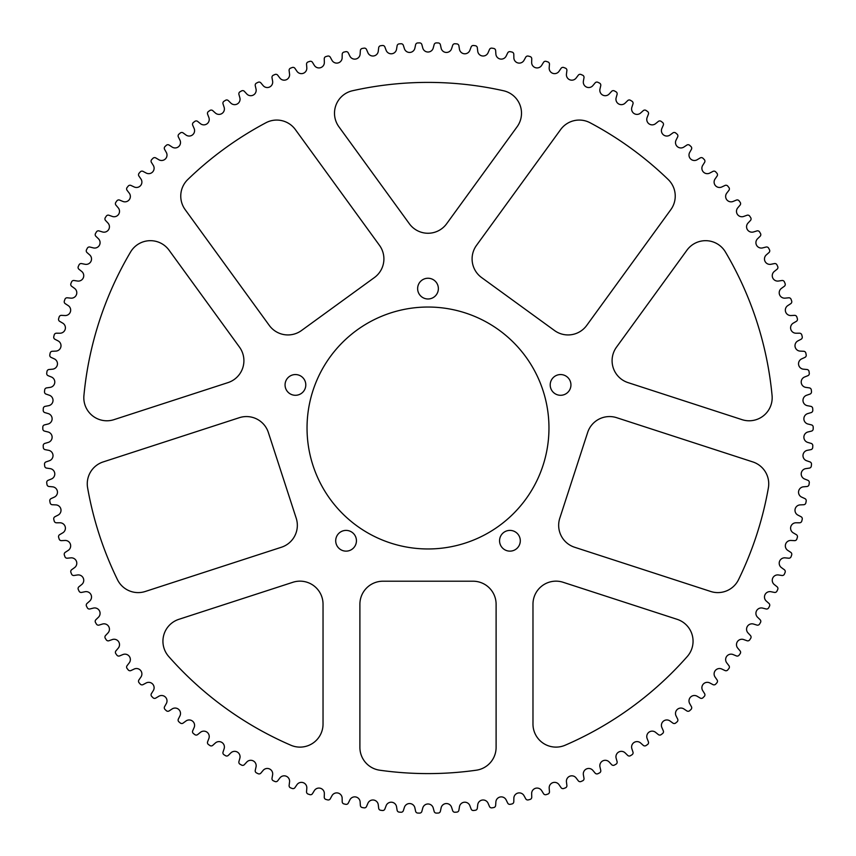 <?xml version="1.0" encoding="UTF-8"?>
<svg xmlns="http://www.w3.org/2000/svg" width="856" height="856" viewBox="0 0 856 856"><rect width="100%" height="100%" fill="white"/><g stroke="black" fill="none" stroke-linecap="round" stroke-linejoin="round"><path stroke-width="1.28" d="M693.06 641.24A23.037 23.037 0 0 0 677.139 619.327L563.13 582.283A23.037 23.037 0 0 0 532.978 604.197L532.978 724.069A23.037 23.037 0 0 0 565.153 745.223A345.599 345.599 0 0 0 687.315 656.466A23.037 23.037 0 0 0 693.06 641.24M297.342 525.327A23.037 23.037 0 0 0 296.208 518.212L268.356 432.483A23.037 23.037 0 0 0 239.327 417.696L103.191 461.919A23.037 23.037 0 0 0 87.612 487.824A345.599 345.599 0 0 0 117.465 579.673A23.037 23.037 0 0 0 145.285 591.475L281.421 547.241A23.037 23.037 0 0 0 297.342 525.327M383.905 258.919A23.037 23.037 0 0 0 379.497 245.372L295.363 129.566A23.037 23.037 0 0 0 265.916 122.761A345.599 345.599 0 0 0 187.785 179.525A23.037 23.037 0 0 0 185.164 209.634L269.298 325.44A23.037 23.037 0 0 0 301.483 330.534L374.404 277.558A23.037 23.037 0 0 0 383.905 258.919M521.507 113.227A23.037 23.037 0 0 0 503.499 90.747A345.599 345.599 0 0 0 352.501 90.747A23.037 23.037 0 0 0 338.901 126.774L409.361 223.758A23.037 23.037 0 0 0 446.639 223.758L517.099 126.774A23.037 23.037 0 0 0 521.507 113.227M768.731 483.833A23.037 23.037 0 0 0 752.809 461.919L616.673 417.696A23.037 23.037 0 0 0 587.644 432.483L559.792 518.212A23.037 23.037 0 0 0 574.579 547.241L710.715 591.475A23.037 23.037 0 0 0 738.535 579.673A345.599 345.599 0 0 0 768.388 487.824A23.037 23.037 0 0 0 768.731 483.833M772.176 397.74A23.037 23.037 0 0 0 772.08 395.579A345.599 345.599 0 0 0 725.417 251.985A23.037 23.037 0 0 0 686.951 250.177L616.491 347.161A23.037 23.037 0 0 0 628.015 382.611L742.024 419.654A23.037 23.037 0 0 0 772.176 397.74M243.906 360.697A23.037 23.037 0 0 0 239.509 347.161L169.049 250.177A23.037 23.037 0 0 0 130.583 251.985A345.599 345.599 0 0 0 83.92 395.579A23.037 23.037 0 0 0 113.976 419.654L227.996 382.611A23.037 23.037 0 0 0 243.906 360.697M675.234 196.088A23.037 23.037 0 0 0 668.215 179.525A345.599 345.599 0 0 0 590.084 122.761A23.037 23.037 0 0 0 560.637 129.566L476.503 245.372A23.037 23.037 0 0 0 481.596 277.558L554.517 330.534A23.037 23.037 0 0 0 586.702 325.44L670.837 209.634A23.037 23.037 0 0 0 675.234 196.088M285.059 384.922A10.368 10.368 0 0 0 295.427 395.29A10.368 10.368 0 0 0 305.795 384.922A10.368 10.368 0 0 0 295.427 374.554A10.368 10.368 0 0 0 285.059 384.922M335.702 540.767A10.368 10.368 0 0 0 346.07 551.136A10.368 10.368 0 0 0 356.438 540.767A10.368 10.368 0 0 0 346.07 530.399A10.368 10.368 0 0 0 335.702 540.767M499.562 540.767A10.368 10.368 0 0 0 509.93 551.136A10.368 10.368 0 0 0 520.298 540.767A10.368 10.368 0 0 0 509.93 530.399A10.368 10.368 0 0 0 499.562 540.767M550.205 384.922A10.368 10.368 0 0 0 560.573 395.29A10.368 10.368 0 0 0 570.941 384.922A10.368 10.368 0 0 0 560.573 374.554A10.368 10.368 0 0 0 550.205 384.922M417.632 288.611A10.368 10.368 0 0 0 428 298.979A10.368 10.368 0 0 0 438.368 288.611A10.368 10.368 0 0 0 428 278.243A10.368 10.368 0 0 0 417.632 288.611M307.036 428A120.964 120.964 0 0 0 428 548.963A120.964 120.964 0 0 0 548.963 428A120.964 120.964 0 0 0 428 307.036A120.964 120.964 0 0 0 307.036 428M812.793 410.388A2.3 2.3 0 0 1 811.146 412.592L807.764 413.587A5.414 5.414 0 0 0 808.01 424.041L811.435 424.876A2.3 2.3 0 0 1 813.2 427.112A385.2 385.2 0 0 1 813.2 428.888A2.3 2.3 0 0 1 811.435 431.124L808.01 431.959A5.414 5.414 0 0 0 807.764 442.413L811.146 443.408A2.3 2.3 0 0 1 812.793 445.719A385.2 385.2 0 0 1 812.708 447.495A2.3 2.3 0 0 1 810.835 449.646L807.379 450.31A5.414 5.414 0 0 0 806.62 460.742L809.947 461.898A2.3 2.3 0 0 1 811.488 464.294A385.2 385.2 0 0 1 811.317 466.06A2.3 2.3 0 0 1 809.348 468.114L805.86 468.617A5.414 5.414 0 0 0 804.597 478.996L807.871 480.312A2.3 2.3 0 0 1 809.284 482.773A385.2 385.2 0 0 1 809.027 484.539A2.3 2.3 0 0 1 806.962 486.497L803.452 486.818A5.414 5.414 0 0 0 801.697 497.133L804.897 498.599A2.3 2.3 0 0 1 806.192 501.135A385.2 385.2 0 0 1 805.849 502.879A2.3 2.3 0 0 1 803.698 504.73L800.178 504.89A5.414 5.414 0 0 0 797.92 515.109L801.045 516.724A2.3 2.3 0 0 1 802.222 519.325A385.2 385.2 0 0 1 801.794 521.047A2.3 2.3 0 0 1 799.547 522.791L796.027 522.781A5.414 5.414 0 0 0 793.277 532.871L796.326 534.647A2.3 2.3 0 0 1 797.375 537.29A385.2 385.2 0 0 1 796.861 539.002A2.3 2.3 0 0 1 794.539 540.639L791.019 540.457A5.414 5.414 0 0 0 787.788 550.397L790.741 552.323A2.3 2.3 0 0 1 791.661 555.009A385.2 385.2 0 0 1 791.072 556.689A2.3 2.3 0 0 1 788.665 558.208L785.155 557.855A5.414 5.414 0 0 0 781.453 567.635L784.31 569.7A2.3 2.3 0 0 1 785.102 572.429A385.2 385.2 0 0 1 784.428 574.076A2.3 2.3 0 0 1 781.956 575.489L778.468 574.965A5.414 5.414 0 0 0 774.295 584.552L777.045 586.745A2.3 2.3 0 0 1 777.708 589.517A385.2 385.2 0 0 1 776.948 591.132A2.3 2.3 0 0 1 774.413 592.416L770.956 591.721A5.414 5.414 0 0 0 766.323 601.105L768.966 603.427A2.3 2.3 0 0 1 769.49 606.219A385.2 385.2 0 0 1 768.667 607.803A2.3 2.3 0 0 1 766.067 608.958L762.653 608.102A5.414 5.414 0 0 0 757.56 617.24L760.096 619.691A2.3 2.3 0 0 1 760.481 622.515A385.2 385.2 0 0 1 759.582 624.045A2.3 2.3 0 0 1 756.929 625.083L753.558 624.056A5.414 5.414 0 0 0 748.037 632.948L750.445 635.516A2.3 2.3 0 0 1 750.701 638.351A385.2 385.2 0 0 1 749.717 639.839A2.3 2.3 0 0 1 747.02 640.737L743.703 639.56A5.414 5.414 0 0 0 737.765 648.163L740.044 650.849A2.3 2.3 0 0 1 740.162 653.695A385.2 385.2 0 0 1 739.113 655.14A2.3 2.3 0 0 1 736.374 655.91L733.111 654.562A5.414 5.414 0 0 0 726.765 662.876L728.916 665.668A2.3 2.3 0 0 1 728.884 668.515A385.2 385.2 0 0 1 727.771 669.906A2.3 2.3 0 0 1 725 670.537L721.811 669.039A5.414 5.414 0 0 0 715.07 677.032L717.082 679.932A2.3 2.3 0 0 1 716.921 682.767A385.2 385.2 0 0 1 715.734 684.105A2.3 2.3 0 0 1 712.941 684.607L709.827 682.96A5.414 5.414 0 0 0 702.701 690.61L704.574 693.595A2.3 2.3 0 0 1 704.274 696.431A385.2 385.2 0 0 1 703.022 697.704A2.3 2.3 0 0 1 700.208 698.068L697.18 696.27A5.414 5.414 0 0 0 689.69 703.578L691.413 706.649A2.3 2.3 0 0 1 690.985 709.463A385.2 385.2 0 0 1 689.679 710.673A2.3 2.3 0 0 1 686.844 710.908L683.901 708.961A5.414 5.414 0 0 0 676.069 715.905L677.642 719.051A2.3 2.3 0 0 1 677.075 721.843A385.2 385.2 0 0 1 675.716 722.988A2.3 2.3 0 0 1 672.87 723.085L670.023 720.998A5.414 5.414 0 0 0 661.87 727.547L663.293 730.778A2.3 2.3 0 0 1 662.587 733.528A385.2 385.2 0 0 1 661.174 734.609A2.3 2.3 0 0 1 658.328 734.566L655.589 732.351A5.414 5.414 0 0 0 647.125 738.503L648.388 741.788A2.3 2.3 0 0 1 647.553 744.506A385.2 385.2 0 0 1 646.087 745.523A2.3 2.3 0 0 1 643.252 745.341L640.62 742.987A5.414 5.414 0 0 0 631.867 748.722L632.969 752.071A2.3 2.3 0 0 1 632.006 754.746A385.2 385.2 0 0 1 630.487 755.688A2.3 2.3 0 0 1 627.662 755.367L625.148 752.895A5.414 5.414 0 0 0 616.138 758.202L617.08 761.594A2.3 2.3 0 0 1 615.978 764.215A385.2 385.2 0 0 1 614.426 765.082A2.3 2.3 0 0 1 611.612 764.633L609.226 762.043A5.414 5.414 0 0 0 599.96 766.901L600.741 770.336A2.3 2.3 0 0 1 599.521 772.904A385.2 385.2 0 0 1 597.916 773.696A2.3 2.3 0 0 1 595.134 773.107L592.876 770.411A5.414 5.414 0 0 0 583.385 774.819L583.995 778.286A2.3 2.3 0 0 1 582.647 780.79A385.2 385.2 0 0 1 581.021 781.507A2.3 2.3 0 0 1 578.271 780.779L576.142 777.976A5.414 5.414 0 0 0 566.447 781.913L566.886 785.412A2.3 2.3 0 0 1 565.431 787.852A385.2 385.2 0 0 1 563.762 788.483A2.3 2.3 0 0 1 561.044 787.627L559.054 784.717A5.414 5.414 0 0 0 549.188 788.194L549.456 791.704A2.3 2.3 0 0 1 547.883 794.068A385.2 385.2 0 0 1 546.192 794.625A2.3 2.3 0 0 1 543.517 793.64L541.666 790.634A5.414 5.414 0 0 0 531.651 793.63L531.747 797.15A2.3 2.3 0 0 1 530.057 799.44A385.2 385.2 0 0 1 528.334 799.9A2.3 2.3 0 0 1 525.723 798.787L524.022 795.706A5.414 5.414 0 0 0 513.857 798.209L513.793 801.73A2.3 2.3 0 0 1 511.995 803.934A385.2 385.2 0 0 1 510.251 804.319A2.3 2.3 0 0 1 507.694 803.078L506.142 799.911A5.414 5.414 0 0 0 495.881 801.922L495.635 805.442A2.3 2.3 0 0 1 493.73 807.55A385.2 385.2 0 0 1 491.975 807.85A2.3 2.3 0 0 1 489.471 806.491L488.081 803.249A5.414 5.414 0 0 0 477.734 804.768L477.316 808.267A2.3 2.3 0 0 1 475.315 810.279A385.2 385.2 0 0 1 473.55 810.504A2.3 2.3 0 0 1 471.121 809.016L469.88 805.721A5.414 5.414 0 0 0 459.469 806.727L458.891 810.204A2.3 2.3 0 0 1 456.794 812.119A385.2 385.2 0 0 1 455.018 812.248A2.3 2.3 0 0 1 452.664 810.653L451.583 807.304A5.414 5.414 0 0 0 441.14 807.807L440.391 811.253A2.3 2.3 0 0 1 438.197 813.061A385.2 385.2 0 0 1 436.421 813.104A2.3 2.3 0 0 1 434.142 811.402L433.232 808A5.414 5.414 0 0 0 422.768 808L421.858 811.402A2.3 2.3 0 0 1 419.579 813.104A385.2 385.2 0 0 1 417.803 813.061A2.3 2.3 0 0 1 415.609 811.253L414.86 807.807A5.414 5.414 0 0 0 404.417 807.304L403.347 810.653A2.3 2.3 0 0 1 400.983 812.248A385.2 385.2 0 0 1 399.206 812.119A2.3 2.3 0 0 1 397.109 810.204L396.531 806.727A5.414 5.414 0 0 0 386.12 805.721L384.879 809.016A2.3 2.3 0 0 1 382.45 810.504A385.2 385.2 0 0 1 380.685 810.279A2.3 2.3 0 0 1 378.684 808.267L378.266 804.768A5.414 5.414 0 0 0 367.92 803.249L366.529 806.491A2.3 2.3 0 0 1 364.025 807.85A385.2 385.2 0 0 1 362.27 807.55A2.3 2.3 0 0 1 360.365 805.442L360.13 801.922A5.414 5.414 0 0 0 349.858 799.911L348.306 803.078A2.3 2.3 0 0 1 345.749 804.319A385.2 385.2 0 0 1 344.016 803.934A2.3 2.3 0 0 1 342.207 801.73L342.143 798.209A5.414 5.414 0 0 0 331.978 795.706L330.288 798.787A2.3 2.3 0 0 1 327.666 799.9A385.2 385.2 0 0 1 325.943 799.44A2.3 2.3 0 0 1 324.253 797.15L324.349 793.63A5.414 5.414 0 0 0 314.334 790.634L312.483 793.64A2.3 2.3 0 0 1 309.819 794.625A385.2 385.2 0 0 1 308.117 794.068A2.3 2.3 0 0 1 306.544 791.704L306.812 788.194A5.414 5.414 0 0 0 296.946 784.717L294.956 787.627A2.3 2.3 0 0 1 292.238 788.483A385.2 385.2 0 0 1 290.569 787.852A2.3 2.3 0 0 1 289.114 785.412L289.553 781.913A5.414 5.414 0 0 0 279.859 777.976L277.729 780.779A2.3 2.3 0 0 1 274.979 781.507A385.2 385.2 0 0 1 273.353 780.79A2.3 2.3 0 0 1 272.005 778.286L272.615 774.819A5.414 5.414 0 0 0 263.124 770.411L260.866 773.107A2.3 2.3 0 0 1 258.084 773.696A385.2 385.2 0 0 1 256.49 772.904A2.3 2.3 0 0 1 255.259 770.336L256.04 766.901A5.414 5.414 0 0 0 246.774 762.043L244.388 764.633A2.3 2.3 0 0 1 241.574 765.082A385.2 385.2 0 0 1 240.022 764.215A2.3 2.3 0 0 1 238.92 761.594L239.862 758.202A5.414 5.414 0 0 0 230.853 752.895L228.338 755.367A2.3 2.3 0 0 1 225.513 755.688A385.2 385.2 0 0 1 223.994 754.746A2.3 2.3 0 0 1 223.031 752.071L224.133 748.722A5.414 5.414 0 0 0 215.38 742.987L212.759 745.341A2.3 2.3 0 0 1 209.913 745.523A385.2 385.2 0 0 1 208.447 744.506A2.3 2.3 0 0 1 207.612 741.788L208.875 738.503A5.414 5.414 0 0 0 200.411 732.351L197.672 734.566A2.3 2.3 0 0 1 194.826 734.609A385.2 385.2 0 0 1 193.413 733.528A2.3 2.3 0 0 1 192.707 730.778L194.13 727.547A5.414 5.414 0 0 0 185.977 720.998L183.131 723.085A2.3 2.3 0 0 1 180.284 722.988A385.2 385.2 0 0 1 178.925 721.843A2.3 2.3 0 0 1 178.358 719.051L179.931 715.905A5.414 5.414 0 0 0 172.099 708.961L169.156 710.908A2.3 2.3 0 0 1 166.321 710.673A385.2 385.2 0 0 1 165.026 709.463A2.3 2.3 0 0 1 164.587 706.649L166.31 703.578A5.414 5.414 0 0 0 158.82 696.27L155.792 698.068A2.3 2.3 0 0 1 152.978 697.704A385.2 385.2 0 0 1 151.726 696.431A2.3 2.3 0 0 1 151.426 693.595L153.299 690.61A5.414 5.414 0 0 0 146.183 682.96L143.07 684.607A2.3 2.3 0 0 1 140.266 684.105A385.2 385.2 0 0 1 139.089 682.767A2.3 2.3 0 0 1 138.918 679.932L140.93 677.032A5.414 5.414 0 0 0 134.189 669.039L131 670.537A2.3 2.3 0 0 1 128.229 669.906A385.2 385.2 0 0 1 127.116 668.515A2.3 2.3 0 0 1 127.084 665.668L129.235 662.876A5.414 5.414 0 0 0 122.889 654.562L119.626 655.91A2.3 2.3 0 0 1 116.887 655.14A385.2 385.2 0 0 1 115.849 653.695A2.3 2.3 0 0 1 115.956 650.849L118.235 648.163A5.414 5.414 0 0 0 112.297 639.56L108.98 640.737A2.3 2.3 0 0 1 106.283 639.839A385.2 385.2 0 0 1 105.309 638.351A2.3 2.3 0 0 1 105.556 635.516L107.963 632.948A5.414 5.414 0 0 0 102.442 624.056L99.071 625.083A2.3 2.3 0 0 1 96.418 624.045A385.2 385.2 0 0 1 95.519 622.515A2.3 2.3 0 0 1 95.904 619.691L98.44 617.24A5.414 5.414 0 0 0 93.358 608.102L89.933 608.958A2.3 2.3 0 0 1 87.333 607.803A385.2 385.2 0 0 1 86.51 606.219A2.3 2.3 0 0 1 87.034 603.427L89.677 601.105A5.414 5.414 0 0 0 85.044 591.721L81.588 592.416A2.3 2.3 0 0 1 79.052 591.132A385.2 385.2 0 0 1 78.303 589.517A2.3 2.3 0 0 1 78.955 586.745L81.705 584.552A5.414 5.414 0 0 0 77.532 574.965L74.044 575.489A2.3 2.3 0 0 1 71.572 574.076A385.2 385.2 0 0 1 70.898 572.429A2.3 2.3 0 0 1 71.69 569.7L74.547 567.635A5.414 5.414 0 0 0 70.845 557.855L67.335 558.208A2.3 2.3 0 0 1 64.928 556.689A385.2 385.2 0 0 1 64.339 555.009A2.3 2.3 0 0 1 65.259 552.323L68.213 550.397A5.414 5.414 0 0 0 64.981 540.457L61.461 540.639A2.3 2.3 0 0 1 59.139 539.002A385.2 385.2 0 0 1 58.625 537.29A2.3 2.3 0 0 1 59.685 534.647L62.723 532.871A5.414 5.414 0 0 0 59.974 522.781L56.453 522.791A2.3 2.3 0 0 1 54.206 521.047A385.2 385.2 0 0 1 53.778 519.325A2.3 2.3 0 0 1 54.955 516.724L58.08 515.109A5.414 5.414 0 0 0 55.822 504.89L52.302 504.73A2.3 2.3 0 0 1 50.151 502.879A385.2 385.2 0 0 1 49.809 501.135A2.3 2.3 0 0 1 51.103 498.599L54.303 497.133A5.414 5.414 0 0 0 52.548 486.818L49.038 486.497A2.3 2.3 0 0 1 46.973 484.539A385.2 385.2 0 0 1 46.716 482.773A2.3 2.3 0 0 1 48.139 480.312L51.403 478.996A5.414 5.414 0 0 0 50.14 468.617L46.652 468.114A2.3 2.3 0 0 1 44.683 466.06A385.2 385.2 0 0 1 44.512 464.294A2.3 2.3 0 0 1 46.053 461.898L49.38 460.742A5.414 5.414 0 0 0 48.621 450.31L45.165 449.646A2.3 2.3 0 0 1 43.292 447.495A385.2 385.2 0 0 1 43.207 445.719A2.3 2.3 0 0 1 44.854 443.408L48.236 442.413A5.414 5.414 0 0 0 47.99 431.959L44.566 431.124A2.3 2.3 0 0 1 42.8 428.888A385.2 385.2 0 0 1 42.8 428A385.2 385.2 0 0 1 42.8 427.112A2.3 2.3 0 0 1 44.566 424.876L47.99 424.041A5.414 5.414 0 0 0 48.236 413.587L44.854 412.592A2.3 2.3 0 0 1 43.207 410.281A385.2 385.2 0 0 1 43.292 408.505A2.3 2.3 0 0 1 45.165 406.354L48.621 405.69A5.414 5.414 0 0 0 49.38 395.258L46.053 394.102A2.3 2.3 0 0 1 44.512 391.706A385.2 385.2 0 0 1 44.683 389.94A2.3 2.3 0 0 1 46.652 387.886L50.14 387.383A5.414 5.414 0 0 0 51.403 377.004L48.139 375.688A2.3 2.3 0 0 1 46.716 373.227A385.2 385.2 0 0 1 46.973 371.461A2.3 2.3 0 0 1 49.038 369.503L52.548 369.182A5.414 5.414 0 0 0 54.303 358.867L51.103 357.401A2.3 2.3 0 0 1 49.809 354.865A385.2 385.2 0 0 1 50.151 353.121A2.3 2.3 0 0 1 52.302 351.27L55.822 351.11A5.414 5.414 0 0 0 58.08 340.891L54.955 339.276A2.3 2.3 0 0 1 53.778 336.675A385.2 385.2 0 0 1 54.206 334.953A2.3 2.3 0 0 1 56.453 333.209L59.974 333.219A5.414 5.414 0 0 0 62.723 323.129L59.685 321.353A2.3 2.3 0 0 1 58.625 318.71A385.2 385.2 0 0 1 59.139 316.998A2.3 2.3 0 0 1 61.461 315.361L64.981 315.543A5.414 5.414 0 0 0 68.213 305.603L65.259 303.677A2.3 2.3 0 0 1 64.339 300.991A385.2 385.2 0 0 1 64.928 299.311A2.3 2.3 0 0 1 67.335 297.792L70.845 298.145A5.414 5.414 0 0 0 74.547 288.365L71.69 286.3A2.3 2.3 0 0 1 70.898 283.571A385.2 385.2 0 0 1 71.572 281.924A2.3 2.3 0 0 1 74.044 280.511L77.532 281.036A5.414 5.414 0 0 0 81.705 271.448L78.955 269.255A2.3 2.3 0 0 1 78.303 266.484A385.2 385.2 0 0 1 79.052 264.868A2.3 2.3 0 0 1 81.588 263.584L85.044 264.279A5.414 5.414 0 0 0 89.677 254.895L87.034 252.574A2.3 2.3 0 0 1 86.51 249.781A385.2 385.2 0 0 1 87.333 248.197A2.3 2.3 0 0 1 89.933 247.042L93.358 247.898A5.414 5.414 0 0 0 98.44 238.76L95.904 236.31A2.3 2.3 0 0 1 95.519 233.485A385.2 385.2 0 0 1 96.418 231.955A2.3 2.3 0 0 1 99.071 230.917L102.442 231.944A5.414 5.414 0 0 0 107.963 223.052L105.556 220.484A2.3 2.3 0 0 1 105.309 217.649A385.2 385.2 0 0 1 106.283 216.161A2.3 2.3 0 0 1 108.98 215.263L112.297 216.44A5.414 5.414 0 0 0 118.235 207.837L115.956 205.151A2.3 2.3 0 0 1 115.849 202.305A385.2 385.2 0 0 1 116.887 200.86A2.3 2.3 0 0 1 119.626 200.09L122.889 201.438A5.414 5.414 0 0 0 129.235 193.124L127.084 190.332A2.3 2.3 0 0 1 127.116 187.485A385.2 385.2 0 0 1 128.229 186.094A2.3 2.3 0 0 1 131 185.463L134.189 186.961A5.414 5.414 0 0 0 140.93 178.968L138.918 176.069A2.3 2.3 0 0 1 139.089 173.233A385.2 385.2 0 0 1 140.266 171.896A2.3 2.3 0 0 1 143.07 171.393L146.183 173.04A5.414 5.414 0 0 0 153.299 165.39L151.426 162.405A2.3 2.3 0 0 1 151.726 159.569A385.2 385.2 0 0 1 152.978 158.296A2.3 2.3 0 0 1 155.792 157.932L158.82 159.73A5.414 5.414 0 0 0 166.31 152.422L164.587 149.351A2.3 2.3 0 0 1 165.026 146.536A385.2 385.2 0 0 1 166.321 145.327A2.3 2.3 0 0 1 169.156 145.092L172.099 147.039A5.414 5.414 0 0 0 179.931 140.095L178.358 136.949A2.3 2.3 0 0 1 178.925 134.157A385.2 385.2 0 0 1 180.284 133.012A2.3 2.3 0 0 1 183.131 132.915L185.977 135.002A5.414 5.414 0 0 0 194.13 128.453L192.707 125.222A2.3 2.3 0 0 1 193.413 122.472A385.2 385.2 0 0 1 194.826 121.392A2.3 2.3 0 0 1 197.672 121.434L200.411 123.649A5.414 5.414 0 0 0 208.875 117.497L207.612 114.212A2.3 2.3 0 0 1 208.447 111.494A385.2 385.2 0 0 1 209.913 110.478A2.3 2.3 0 0 1 212.759 110.659L215.38 113.013A5.414 5.414 0 0 0 224.133 107.278L223.031 103.929A2.3 2.3 0 0 1 223.994 101.254A385.2 385.2 0 0 1 225.513 100.312A2.3 2.3 0 0 1 228.338 100.633L230.853 103.105A5.414 5.414 0 0 0 239.862 97.798L238.92 94.406A2.3 2.3 0 0 1 240.022 91.785A385.2 385.2 0 0 1 241.574 90.918A2.3 2.3 0 0 1 244.388 91.367L246.774 93.957A5.414 5.414 0 0 0 256.04 89.099L255.259 85.664A2.3 2.3 0 0 1 256.49 83.096A385.2 385.2 0 0 1 258.084 82.304A2.3 2.3 0 0 1 260.866 82.893L263.124 85.589A5.414 5.414 0 0 0 272.615 81.181L272.005 77.714A2.3 2.3 0 0 1 273.353 75.21A385.2 385.2 0 0 1 274.979 74.493A2.3 2.3 0 0 1 277.729 75.221L279.859 78.024A5.414 5.414 0 0 0 289.553 74.087L289.114 70.588A2.3 2.3 0 0 1 290.569 68.148A385.2 385.2 0 0 1 292.238 67.517A2.3 2.3 0 0 1 294.956 68.373L296.946 71.283A5.414 5.414 0 0 0 306.812 67.806L306.544 64.296A2.3 2.3 0 0 1 308.117 61.932A385.2 385.2 0 0 1 309.819 61.375A2.3 2.3 0 0 1 312.483 62.36L314.334 65.366A5.414 5.414 0 0 0 324.349 62.37L324.253 58.85A2.3 2.3 0 0 1 325.943 56.56A385.2 385.2 0 0 1 327.666 56.1A2.3 2.3 0 0 1 330.288 57.213L331.978 60.295A5.414 5.414 0 0 0 342.143 57.791L342.207 54.27A2.3 2.3 0 0 1 344.016 52.066A385.2 385.2 0 0 1 345.749 51.681A2.3 2.3 0 0 1 348.306 52.922L349.858 56.089A5.414 5.414 0 0 0 360.13 54.078L360.365 50.558A2.3 2.3 0 0 1 362.27 48.45A385.2 385.2 0 0 1 364.025 48.15A2.3 2.3 0 0 1 366.529 49.509L367.92 52.751A5.414 5.414 0 0 0 378.266 51.232L378.684 47.733A2.3 2.3 0 0 1 380.685 45.721A385.2 385.2 0 0 1 382.45 45.496A2.3 2.3 0 0 1 384.879 46.984L386.12 50.279A5.414 5.414 0 0 0 396.531 49.273L397.109 45.796A2.3 2.3 0 0 1 399.206 43.881A385.2 385.2 0 0 1 400.983 43.752A2.3 2.3 0 0 1 403.347 45.347L404.417 48.696A5.414 5.414 0 0 0 414.86 48.193L415.609 44.747A2.3 2.3 0 0 1 417.803 42.939A385.2 385.2 0 0 1 419.579 42.896A2.3 2.3 0 0 1 421.858 44.598L422.768 48A5.414 5.414 0 0 0 433.232 48L434.142 44.598A2.3 2.3 0 0 1 436.421 42.896A385.2 385.2 0 0 1 438.197 42.939A2.3 2.3 0 0 1 440.391 44.747L441.14 48.193A5.414 5.414 0 0 0 451.583 48.696L452.664 45.347A2.3 2.3 0 0 1 455.018 43.752A385.2 385.2 0 0 1 456.794 43.881A2.3 2.3 0 0 1 458.891 45.796L459.469 49.273A5.414 5.414 0 0 0 469.88 50.279L471.121 46.984A2.3 2.3 0 0 1 473.55 45.496A385.2 385.2 0 0 1 475.315 45.721A2.3 2.3 0 0 1 477.316 47.733L477.734 51.232A5.414 5.414 0 0 0 488.081 52.751L489.471 49.509A2.3 2.3 0 0 1 491.975 48.15A385.2 385.2 0 0 1 493.73 48.45A2.3 2.3 0 0 1 495.635 50.558L495.881 54.078A5.414 5.414 0 0 0 506.142 56.089L507.694 52.922A2.3 2.3 0 0 1 510.251 51.681A385.2 385.2 0 0 1 511.995 52.066A2.3 2.3 0 0 1 513.793 54.27L513.857 57.791A5.414 5.414 0 0 0 524.022 60.295L525.723 57.213A2.3 2.3 0 0 1 528.334 56.1A385.2 385.2 0 0 1 530.057 56.56A2.3 2.3 0 0 1 531.747 58.85L531.651 62.37A5.414 5.414 0 0 0 541.666 65.366L543.517 62.36A2.3 2.3 0 0 1 546.192 61.375A385.2 385.2 0 0 1 547.883 61.932A2.3 2.3 0 0 1 549.456 64.296L549.188 67.806A5.414 5.414 0 0 0 559.054 71.283L561.044 68.373A2.3 2.3 0 0 1 563.762 67.517A385.2 385.2 0 0 1 565.431 68.148A2.3 2.3 0 0 1 566.886 70.588L566.447 74.087A5.414 5.414 0 0 0 576.142 78.024L578.271 75.221A2.3 2.3 0 0 1 581.021 74.493A385.2 385.2 0 0 1 582.647 75.21A2.3 2.3 0 0 1 583.995 77.714L583.385 81.181A5.414 5.414 0 0 0 592.876 85.589L595.134 82.893A2.3 2.3 0 0 1 597.916 82.304A385.2 385.2 0 0 1 599.521 83.096A2.3 2.3 0 0 1 600.741 85.664L599.96 89.099A5.414 5.414 0 0 0 609.226 93.957L611.612 91.367A2.3 2.3 0 0 1 614.426 90.918A385.2 385.2 0 0 1 615.978 91.785A2.3 2.3 0 0 1 617.08 94.406L616.138 97.798A5.414 5.414 0 0 0 625.148 103.105L627.662 100.633A2.3 2.3 0 0 1 630.487 100.312A385.2 385.2 0 0 1 632.006 101.254A2.3 2.3 0 0 1 632.969 103.929L631.867 107.278A5.414 5.414 0 0 0 640.62 113.013L643.252 110.659A2.3 2.3 0 0 1 646.087 110.478A385.2 385.2 0 0 1 647.553 111.494A2.3 2.3 0 0 1 648.388 114.212L647.125 117.497A5.414 5.414 0 0 0 655.589 123.649L658.328 121.434A2.3 2.3 0 0 1 661.174 121.392A385.2 385.2 0 0 1 662.587 122.472A2.3 2.3 0 0 1 663.293 125.222L661.87 128.453A5.414 5.414 0 0 0 670.023 135.002L672.87 132.915A2.3 2.3 0 0 1 675.716 133.012A385.2 385.2 0 0 1 677.075 134.157A2.3 2.3 0 0 1 677.642 136.949L676.069 140.095A5.414 5.414 0 0 0 683.901 147.039L686.844 145.092A2.3 2.3 0 0 1 689.679 145.327A385.2 385.2 0 0 1 690.985 146.536A2.3 2.3 0 0 1 691.413 149.351L689.69 152.422A5.414 5.414 0 0 0 697.18 159.73L700.208 157.932A2.3 2.3 0 0 1 703.022 158.296A385.2 385.2 0 0 1 704.274 159.569A2.3 2.3 0 0 1 704.574 162.405L702.701 165.39A5.414 5.414 0 0 0 709.827 173.04L712.941 171.393A2.3 2.3 0 0 1 715.734 171.896A385.2 385.2 0 0 1 716.921 173.233A2.3 2.3 0 0 1 717.082 176.069L715.07 178.968A5.414 5.414 0 0 0 721.811 186.961L725 185.463A2.3 2.3 0 0 1 727.771 186.094A385.2 385.2 0 0 1 728.884 187.485A2.3 2.3 0 0 1 728.916 190.332L726.765 193.124A5.414 5.414 0 0 0 733.111 201.438L736.374 200.09A2.3 2.3 0 0 1 739.113 200.86A385.2 385.2 0 0 1 740.162 202.305A2.3 2.3 0 0 1 740.044 205.151L737.765 207.837A5.414 5.414 0 0 0 743.703 216.44L747.02 215.263A2.3 2.3 0 0 1 749.717 216.161A385.2 385.2 0 0 1 750.701 217.649A2.3 2.3 0 0 1 750.445 220.484L748.037 223.052A5.414 5.414 0 0 0 753.558 231.944L756.929 230.917A2.3 2.3 0 0 1 759.582 231.955A385.2 385.2 0 0 1 760.481 233.485A2.3 2.3 0 0 1 760.096 236.31L757.56 238.76A5.414 5.414 0 0 0 762.653 247.898L766.067 247.042A2.3 2.3 0 0 1 768.667 248.197A385.2 385.2 0 0 1 769.49 249.781A2.3 2.3 0 0 1 768.966 252.574L766.323 254.895A5.414 5.414 0 0 0 770.956 264.279L774.413 263.584A2.3 2.3 0 0 1 776.948 264.868A385.2 385.2 0 0 1 777.708 266.484A2.3 2.3 0 0 1 777.045 269.255L774.295 271.448A5.414 5.414 0 0 0 778.468 281.036L781.956 280.511A2.3 2.3 0 0 1 784.428 281.924A385.2 385.2 0 0 1 785.102 283.571A2.3 2.3 0 0 1 784.31 286.3L781.453 288.365A5.414 5.414 0 0 0 785.155 298.145L788.665 297.792A2.3 2.3 0 0 1 791.072 299.311A385.2 385.2 0 0 1 791.661 300.991A2.3 2.3 0 0 1 790.741 303.677L787.788 305.603A5.414 5.414 0 0 0 791.019 315.543L794.539 315.361A2.3 2.3 0 0 1 796.861 316.998A385.2 385.2 0 0 1 797.375 318.71A2.3 2.3 0 0 1 796.326 321.353L793.277 323.129A5.414 5.414 0 0 0 796.027 333.219L799.547 333.209A2.3 2.3 0 0 1 801.794 334.953A385.2 385.2 0 0 1 802.222 336.675A2.3 2.3 0 0 1 801.045 339.276L797.92 340.891A5.414 5.414 0 0 0 800.178 351.11L803.698 351.27A2.3 2.3 0 0 1 805.849 353.121A385.2 385.2 0 0 1 806.192 354.865A2.3 2.3 0 0 1 804.897 357.401L801.697 358.867A5.414 5.414 0 0 0 803.452 369.182L806.962 369.503A2.3 2.3 0 0 1 809.027 371.461A385.2 385.2 0 0 1 809.284 373.227A2.3 2.3 0 0 1 807.871 375.688L804.597 377.004A5.414 5.414 0 0 0 805.86 387.383L809.348 387.886A2.3 2.3 0 0 1 811.317 389.94A385.2 385.2 0 0 1 811.488 391.706A2.3 2.3 0 0 1 809.947 394.102L806.62 395.258A5.414 5.414 0 0 0 807.379 405.69L810.835 406.354A2.3 2.3 0 0 1 812.708 408.505A385.2 385.2 0 0 1 812.793 410.281A2.3 2.3 0 0 1 812.793 410.388M168.686 656.466A345.599 345.599 0 0 0 290.847 745.223A23.037 23.037 0 0 0 323.033 724.069L323.033 604.197A23.037 23.037 0 0 0 292.87 582.283L178.861 619.327A23.037 23.037 0 0 0 168.686 656.466M476.289 770.207A23.037 23.037 0 0 0 496.106 747.395L496.106 604.261A23.037 23.037 0 0 0 473.068 581.213L382.932 581.213A23.037 23.037 0 0 0 359.895 604.261L359.895 747.395A23.037 23.037 0 0 0 379.711 770.207A345.599 345.599 0 0 0 476.289 770.207"/></g></svg>
